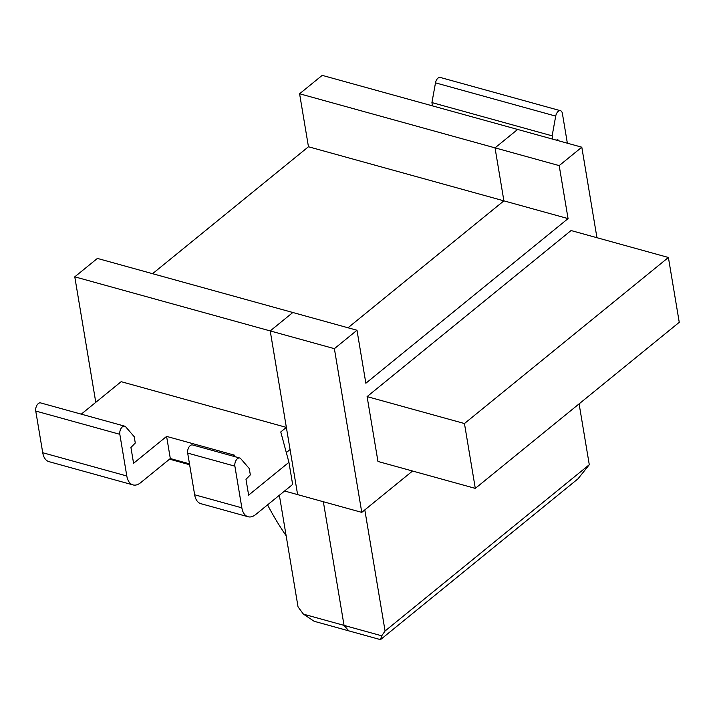 <?xml version="1.0" encoding="UTF-8"?>
<svg xmlns="http://www.w3.org/2000/svg" width="715" height="715" viewBox="0 0 715 715"><rect width="100%" height="100%" fill="white"/><g stroke="black" fill="none" stroke-linecap="round" stroke-linejoin="round"><path stroke-width="1.07" d="M169.535 459.173L189.627 464.732M284.588 491.008L297.61 494.61L290.067 449.538L286.322 452.586M81.269 414.155L121.157 381.676L286.358 427.391L270.216 330.92L292.828 312.5L270.216 330.92L334.379 348.67L356.991 330.259L365.857 383.24L568.059 218.602L559.193 165.612L581.804 147.201L596.953 237.711M95.783 402.348L74.78 276.83L270.216 330.92L297.61 494.61L361.772 512.369L412.546 471.024M581.804 147.201L322.206 75.361L299.594 93.772L495.03 147.862L517.642 129.442L495.03 147.862L559.193 165.612M152.572 273.684L308.46 146.763L503.896 200.844L495.03 147.862L503.896 200.844L568.059 218.602M308.46 146.763L299.594 93.772M348.008 327.774L503.896 200.844L348.008 327.774M74.78 276.83L97.392 258.419L356.991 330.259M279.368 495.263L298.048 606.91L303.419 614.14L314.117 621.272L348.777 630.862L344.04 625.384L323.35 501.733L344.04 625.384L381.721 635.805L385.072 630.996L589.285 464.714L579.105 403.868M288.931 462.31L292.641 484.448L255.693 514.532A18.706 10.752 -74.5 0 1 248.06 516.748A18.706 10.752 -74.5 0 1 241.849 507.838L234.878 466.153A5.613 3.226 -74.5 0 1 236.075 460.308A5.613 3.226 -74.5 0 1 239.731 458.002A5.613 3.226 -74.5 0 1 240.749 458.673L249.267 468.548L250.33 474.876L245.987 479.309L248.632 495.129L288.931 462.31L280.763 431.949L286.358 427.391M239.731 458.002L192.532 444.945A5.613 3.226 105.5 0 0 188.867 447.25A5.613 3.226 105.5 0 0 187.679 453.087L194.65 494.771A18.706 10.752 -74.5 0 0 200.861 503.682L248.06 516.748M303.419 614.14L344.04 625.384L348.777 630.862L380.487 639.639L381.721 635.805M552.695 139.139L552.141 135.841L555.707 116.116A5.613 3.226 -74.5 0 1 560.515 110.718L440.297 77.452A5.613 3.226 105.5 0 0 435.498 82.851L431.923 102.576L432.477 105.874M552.141 135.841L431.923 102.576M560.515 110.718A5.613 3.226 -74.5 0 1 562.374 113.39L567.361 143.206M556.422 140.176L557.807 139.309L558.031 140.623M134.223 436.713L135.278 443.032L130.934 447.474L133.58 463.293L166.604 436.4L170.313 458.538L140.641 482.697A18.706 10.752 -74.5 0 1 133.008 484.913A18.706 10.752 -74.5 0 1 126.805 475.993L42.73 452.729L35.75 411.045A5.613 3.226 105.5 0 1 36.948 405.208A5.613 3.226 105.5 0 1 40.603 402.903L124.678 426.167A5.613 3.226 -74.5 0 1 125.697 426.837L134.223 436.713M126.805 475.993L119.825 434.309A5.613 3.226 -74.5 0 1 121.023 428.473A5.613 3.226 -74.5 0 1 124.678 426.167M133.008 484.913L48.933 461.64A18.706 10.752 -74.5 0 1 42.73 452.729M189.475 463.838L170.313 458.538M166.604 436.4L234.457 455.169L233.197 456.197M267.562 504.87A505.067 290.415 105.5 0 0 286.143 535.767M334.379 348.67L361.772 512.369M475.305 488.39L377.958 461.452L367.099 396.602L571.053 230.543L668.4 257.48L679.25 322.322L475.305 488.39L464.455 423.539L367.099 396.602M364.811 509.893L385.072 630.996M589.285 464.714L577.988 478.827L380.487 639.639M668.4 257.48L464.455 423.539M234.878 466.153L187.679 453.087M241.849 507.838L194.65 494.771M435.498 82.851L555.707 116.116M119.825 434.309L35.75 411.045"/></g></svg>
